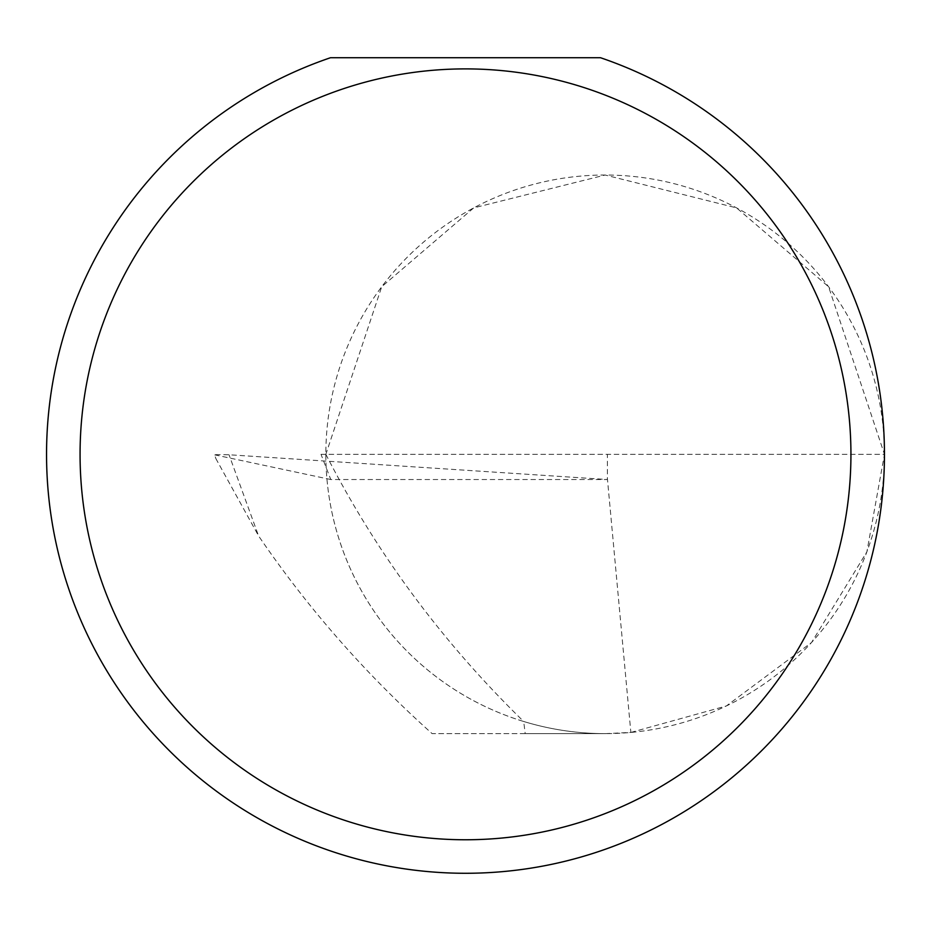 <?xml version="1.0" encoding="UTF-8"?>
<svg xmlns="http://www.w3.org/2000/svg" width="931" height="931" viewBox="0 0 931 931"><rect width="100%" height="100%" fill="white"/><g stroke="black" fill="none" stroke-linecap="round" stroke-linejoin="round"><path stroke-width="0.7" stroke-dasharray="4.66 3.49" d="M321.009 454.328L607.396 454.328L607.396 478.592L630.857 732.441L605.15 733.628L525.189 733.628L523.699 721.49A279.3 279.3 0 0 1 325.85 454.328L884.45 454.328A279.3 279.3 0 0 0 605.15 175.028A279.3 279.3 0 0 0 325.85 454.328A279.3 279.3 0 0 0 605.15 733.628A279.3 279.3 0 0 0 884.45 454.328A418.95 418.95 0 0 1 465.5 873.278A418.95 418.95 0 0 1 330.505 57.722L600.495 57.722A418.95 418.95 0 0 1 884.45 454.328L828.59 286.748L736.584 207.892L605.15 175.028L473.716 207.892L381.71 286.748L325.85 454.328L321.009 454.328L330.773 479.523L607.315 479.523L229.026 454.759L214.456 454.665L215.911 458.657M325.85 454.328C376.555 553.351 442.504 642.402 523.699 721.49A279.3 279.3 0 0 0 605.15 733.628L432.124 733.628C365.65 674.079 307.812 608.187 258.597 535.942L229.026 454.759M607.396 478.592L607.315 479.523M330.773 479.523L214.863 454.875L215.911 458.669L258.597 535.942M630.857 732.441L726.331 705.977L811.541 642.518L866.877 551.827L884.45 454.328L607.396 454.328M525.189 733.628L432.124 733.628"/><path stroke-width="1.4" d="M850.934 454.328A385.434 385.434 0 0 0 465.5 68.894A385.434 385.434 0 0 0 80.066 454.328A385.434 385.434 0 0 0 465.5 839.762A385.434 385.434 0 0 0 850.934 454.328M600.495 57.722A418.95 418.95 0 0 1 465.5 873.278A418.95 418.95 0 0 1 330.505 57.722L600.495 57.722"/></g></svg>
